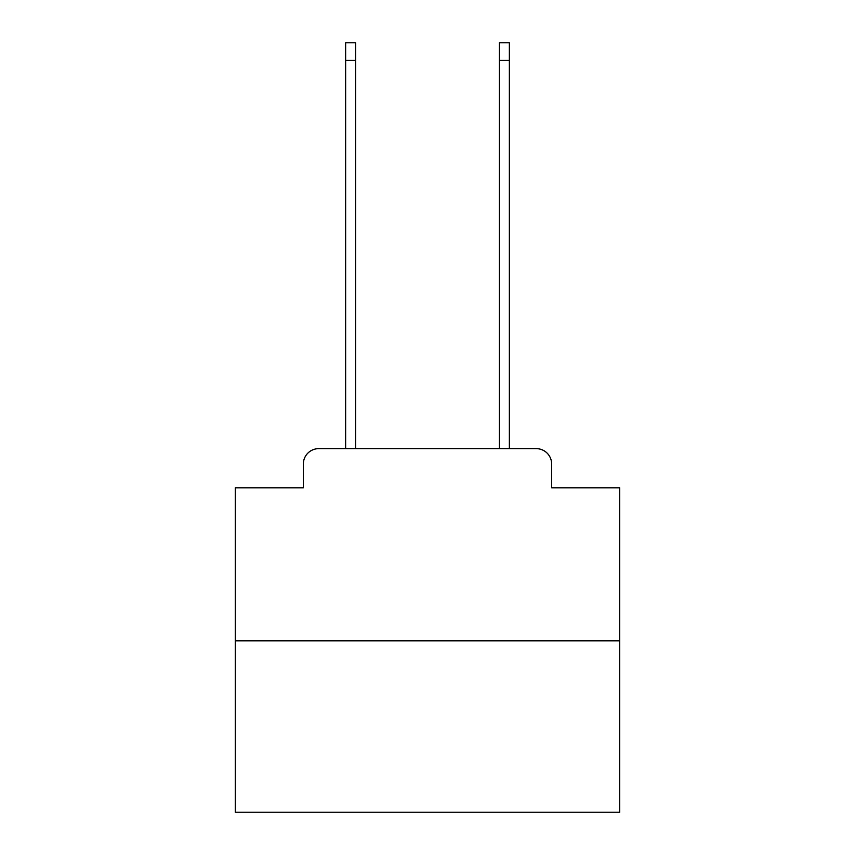<?xml version="1.0" encoding="UTF-8"?>
<svg xmlns="http://www.w3.org/2000/svg" width="855" height="855" viewBox="0 0 855 855"><rect width="100%" height="100%" fill="white"/><g stroke="black" fill="none" stroke-linecap="round" stroke-linejoin="round"><path stroke-width="1.28" d="M303.354 464.019L303.354 487.842L303.354 464.019A15.379 15.379 0 0 1 318.723 448.64L345.634 448.64L345.634 42.75L355.627 42.75L355.627 448.64L367.543 448.64M619.683 640.823L235.317 640.823L235.317 812.25L619.683 812.25L619.683 487.842L551.646 487.842L551.646 464.019A15.379 15.379 0 0 0 536.277 448.64L318.723 448.64M235.317 640.823L235.317 487.842L303.354 487.842M487.457 448.64L499.373 448.64L499.373 42.75L509.366 42.75L509.366 448.64L536.277 448.64M551.646 487.842L551.646 464.019M345.634 60.427L355.627 60.427M509.366 60.427L499.373 60.427"/></g></svg>
